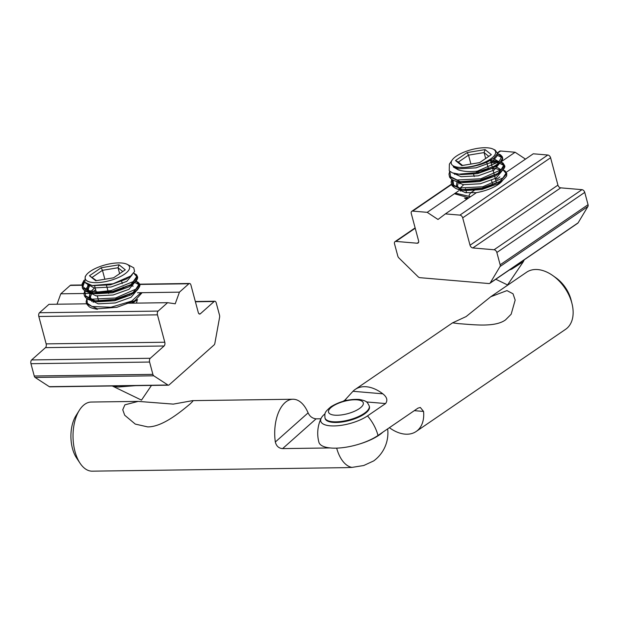 <?xml version="1.0" encoding="UTF-8"?>
<svg xmlns="http://www.w3.org/2000/svg" width="619" height="619" viewBox="0 0 619 619"><rect width="100%" height="100%" fill="white"/><g stroke="black" fill="none" stroke-linecap="round" stroke-linejoin="round"><path stroke-width="0.93" d="M127.042 264.282A22.926 8.171 165 0 1 121.363 276.082A22.926 8.171 165 0 1 93.09 282.543A22.926 8.171 165 0 1 86.095 275.254A22.926 8.171 165 0 1 121.657 263.013A22.926 8.171 165 0 1 127.042 264.282L127.607 264.561M127.738 264.623L133.766 267.81L134.594 271.493L130.663 276.02L113.091 283.757L92.223 285.568L84.88 282.318L85.244 276.507L86.095 275.254M112.991 385.954L117.765 387.045L135.576 385.645M116.093 386.829L112.465 385.962M115.761 387.649L112.232 385.97M89.469 275.741L101.137 267.764L119.041 264.793L125.278 269.814L113.61 277.792L95.697 280.755L89.469 275.741L96.494 280.624M84.045 280.306L82.528 286.311L87.558 290.504L97.918 291.975L111.126 290.559L133.217 281.599L136.737 276.616L133.673 273.126M85.321 289.452L89.36 284.957L85.383 289.491M84.834 290.667L85.608 295.89L92.115 299.17L115.66 297.979L135.855 289.135L138.88 284.431L135.932 281.127M86.97 298.621L87.287 303.248L91.999 306.482L110.894 307.256L131.638 301.105L140.993 292.694M132.389 303.171L137.557 299.526L131.329 303.186M97.369 309.299L97.33 309.291C89.623 307.705 89.91 307.697 86.629 303.875L86.118 301.987L86.853 298.544M134.269 282.241L138.873 284.608M139.182 287.1L135.422 291.564L116.976 299.48L95.233 301.337L86.815 298.335M137.047 279.146L133.294 283.603L114.848 291.518L93.098 293.375L84.679 290.381M82.753 286.852L84.594 281.9M129.603 295.039L129.441 294.443M98.382 299.906L97.345 296.037M96.703 293.661L96.556 293.104M96.247 291.951L94.606 285.823M110.623 300.795L110.461 300.176M108.665 293.476L108.333 292.222M108.039 291.123L106.53 285.514M104.851 279.239L102.46 270.325L92.316 277.266M125.789 296.687L125.626 296.075M123.49 288.121L123.196 287.023M122.283 283.603L121.688 281.397M119.622 273.683L118.036 267.748L102.46 270.325L101.137 267.764M122.748 271.54L118.036 267.748L119.041 264.793M141.898 292.926L134.888 300.656L116.914 307.295L97.407 308.811L86.629 303.875M137.89 282.287L139.468 283.85L139.762 284.972L132.745 292.702L114.755 299.348L95.249 300.849L84.494 295.913L83.991 294.048L84.726 290.582M133.681 273.103L136.528 274.79L137.627 277.01L130.632 284.732L112.666 291.379L93.144 292.888L82.366 287.959L82.087 284.02L84.037 280.26M459.584 183.797A23.986 8.542 165 0 1 461.333 182.319M495.595 178.388L496.895 179.216L499.904 176.902M466.61 199.38L464.9 198.15M506.327 172.221L533.284 153.791L547.815 155.021A2.824 1.849 55.6 0 1 550.593 157.752L462.695 217.849A2.824 1.849 -124.4 0 0 459.917 215.118L445.386 213.888L476.475 192.625A23.986 8.542 165 0 0 502.628 180.299M445.386 213.888L438.004 219.482L427.211 212.34L458.3 191.085M427.211 212.34L412.68 211.102A2.824 1.849 -124.4 0 0 411.767 211.319A2.824 1.849 -124.4 0 0 411.264 213.47L418.599 240.853A2.824 1.849 55.6 0 1 418.096 243.004A2.824 1.849 55.6 0 1 417.183 243.221L395.928 241.418A2.824 1.849 -124.4 0 0 395.015 241.634A2.824 1.849 -124.4 0 0 394.512 243.785L397.808 256.096A2.824 1.849 -124.4 0 0 398.907 257.953L418.142 276.794A2.824 1.849 -124.4 0 0 419.829 277.668L488.94 283.548A2.824 1.849 -124.4 0 0 489.853 283.324A2.824 1.849 -124.4 0 0 490.225 282.922L500.02 266.549A2.824 1.849 -124.4 0 0 500.152 264.8L496.856 252.482A2.824 1.849 -124.4 0 0 494.07 249.759L472.815 247.948A2.824 1.849 55.6 0 1 470.038 245.225L462.695 217.849M500.152 264.8L588.05 204.703L584.746 192.385L496.856 252.482M494.07 249.759L581.968 189.662L560.713 187.851L472.815 247.948M470.038 245.225L557.928 185.127L550.593 157.752M501.019 161.869L515.101 152.243L500.578 151.005L497.514 153.102M525.492 159.114L515.101 152.243M490.225 282.922L578.123 222.832L587.918 206.452L500.02 266.549M588.05 204.703A2.824 1.849 55.6 0 1 587.918 206.452M578.123 222.832A2.824 1.849 55.6 0 1 577.744 223.235L489.853 283.324M497.49 152.715L499.665 151.229A2.824 1.849 55.6 0 1 500.578 151.005M557.928 185.127A2.824 1.849 -124.4 0 0 560.713 187.851M581.968 189.662A2.824 1.849 55.6 0 1 584.746 192.385M137.333 299.697L136.482 303.117M126.647 303.248L167.602 302.683L175.223 303.79L179.433 292.16L188.888 283.757L139.685 284.438M57.025 304.215L60.794 293.808L83.991 293.491M84.47 293.483L89.484 293.414M49.303 386.674L167.942 385.026A2.824 1.524 89.2 0 0 168.461 385.188L49.822 386.836A2.824 1.524 -90.8 0 1 49.303 386.674L35.136 377.458A2.824 1.524 -90.8 0 1 34.254 376.012L30.95 363.701A2.824 1.524 -90.8 0 1 31.631 359.933L45.473 347.638A2.824 1.524 89.2 0 0 46.154 343.878L38.819 316.495A2.824 1.524 -90.8 0 1 39.5 312.734L48.963 304.331L86.59 303.805M34.254 376.012L152.885 374.363L149.589 362.053L30.95 363.701M31.631 359.933L150.27 358.285L164.112 345.99L45.473 347.638M46.154 343.878L164.793 342.23L157.458 314.847L38.819 316.495M39.5 312.734L158.139 311.086L167.602 302.683M137.472 292.748L179.433 292.16M60.794 293.808L70.249 285.405A2.824 1.524 -90.8 0 1 70.899 285.127L81.901 284.98M139.608 284.175L189.538 283.479A2.824 1.524 89.2 0 1 190.938 285.088L198.273 312.471A2.824 1.524 -90.8 0 0 199.682 314.073A2.824 1.524 -90.8 0 0 200.324 313.802L214.166 301.499L195.411 301.763M195.333 301.499L214.808 301.229A2.824 1.524 89.2 0 1 216.209 302.838L219.513 315.148A2.824 1.524 89.2 0 1 219.598 317.307L214.863 343.321A2.824 1.524 89.2 0 1 214.097 344.922L169.103 384.91A2.824 1.524 89.2 0 1 168.461 385.188M167.942 385.026L153.775 375.81L35.136 377.458M152.885 374.363A2.824 1.524 89.2 0 0 153.775 375.81M214.808 301.229A2.824 1.524 89.2 0 0 214.166 301.499M189.538 283.479A2.824 1.524 89.2 0 0 188.888 283.757M158.139 311.086A2.824 1.524 89.2 0 0 157.458 314.847M164.793 342.23A2.824 1.524 -90.8 0 1 164.112 345.99M150.27 358.285A2.824 1.524 89.2 0 0 149.589 362.053M474.061 190.66A14.113 5.029 -15 0 0 472.305 191.72A14.113 5.029 -15 0 0 469.349 196.695M477.86 188.927A14.113 5.029 -15 0 0 475.524 189.917M493.088 149.102L495.215 150.131L497.475 153.558L493.846 158.224L487.873 161.706C478.054 165.962 468.475 167.842 459.136 167.362A22.926 8.171 165 0 1 452.141 160.073A22.926 8.171 165 0 1 487.702 147.833A22.926 8.171 165 0 1 493.088 149.102A22.926 8.171 165 0 1 487.408 160.901A22.926 8.171 165 0 1 459.136 167.362C456.923 167.61 453.278 165.497 453.526 167.084L458.4 169.923C463.608 171.571 469.906 171.981 477.303 171.138L499.03 161.737L501.676 156.785L497.483 153.589L500.469 154.796L502.311 156.723L502.613 157.853L500.376 162.07L493.691 166.627L476.235 172.19C477.497 171.997 479.911 170.705 477.303 171.138M452.141 160.073L449.371 164.151L449.247 170.836L452.365 172.84L457.232 174.001C461.542 174.519 466.525 174.264 472.181 173.235M509.321 270.016L511.673 269.164L523.372 261.628L524.192 259.848M475.965 189.228L474.827 190.002M473.845 190.675L470.425 193.012M491.331 154.634L479.655 162.611L461.751 165.575L455.514 160.561L467.183 152.576L485.095 149.612L491.331 154.634M449.851 171.409L450.562 176.694L457.101 180.005L480.862 178.767L501.042 169.799L503.851 165.087L500.593 161.853M499.309 161.482L497.405 161.149L499.309 161.482M451.947 179.464L452.721 184.694L459.221 187.967L482.766 186.783L502.968 177.939L505.994 173.243L503.046 169.931L505.05 170.929L506.876 173.761L499.881 181.491L481.907 188.137L462.385 189.646L451.607 184.717L451.119 181.986L451.839 179.386M455.313 193.128L470.548 196.68M468.072 198.374L464.474 198.095L467.863 198.521M462.347 190.134L465.48 190.528L481.814 189.538L497.637 183.851L502.535 180.361L484.089 188.277L462.331 190.134C458.896 189.584 456.582 188.934 455.391 188.199C452.922 186.551 451.661 185.391 451.607 184.717M453.936 187.147L452.922 180.067M491.068 162.758L497.684 162.836M499.247 163.083L503.851 165.443M504.16 167.942L500.407 172.399L481.984 180.315L460.219 182.172L463.345 182.574L479.679 181.584L495.51 175.897L500.407 172.399C503.881 169.211 505.328 167.014 504.748 165.807L497.738 173.537L479.756 180.183L460.257 181.692L449.479 176.755L448.984 174.117L449.75 171.324M496.895 155.075L501.723 157.489M502.032 159.981L498.272 164.445L479.826 172.361L458.091 174.218L453.727 173.305M475.609 181.63L475.446 181.019M474.239 176.516L473.643 174.31M470.897 164.058L468.513 155.145L458.362 162.085L462.54 165.443M466.594 192.795L465.999 190.59M465.805 189.863L465.496 188.71M492.445 183.781L491.532 180.361M490.774 177.529L490.604 176.918M488.182 167.857L486.673 162.24M485.675 158.503L484.081 152.568L468.513 155.145L467.183 152.576M496.252 182.125L494.426 175.285M494.124 174.163L492.577 168.391M492.445 167.919L492.291 167.323M491.989 166.209L490.441 160.429M488.801 156.359L484.081 152.568L485.095 149.612M458.362 162.085L455.514 160.561M468.862 197.84L454.478 193.755M490.766 161.644L498.914 161.838M500.609 161.838L503.061 163.076L504.748 165.807M497.382 153.984L500.748 155.168M506.976 290.605L490.735 296.749L466.099 316.588L452.574 322.839L458.64 323.652C474.108 324.704 494.937 327.513 505.483 319.93L511.162 314.22L515.17 300.099L513.019 293.793L506.976 290.605M325.045 413.786A27.329 9.742 -15 0 0 321.207 418.158A27.329 9.742 -15 0 0 335.622 425.887A27.329 9.742 -15 0 0 367.508 415.906L385.575 403.557C387.896 400.323 386.976 397.081 382.828 393.823A34.571 22.686 -124.4 0 0 366.347 386.759A34.571 22.686 -124.4 0 0 355.198 389.421A34.571 22.686 -124.4 0 0 352.969 391.285L344.907 400.098L343.174 401.282M490.735 296.749L526.591 272.228A34.571 22.686 55.6 0 1 537.741 269.567A34.571 22.686 55.6 0 1 552.752 275.54A34.571 22.686 55.6 0 1 572.018 303.728A34.571 22.686 55.6 0 1 565.611 329.308L416.192 431.466A34.571 22.686 -124.4 0 0 423.566 411.442L414.304 410.652M389.39 427.69A34.571 22.686 -124.4 0 0 405.043 434.136A34.571 22.686 -124.4 0 0 416.192 431.466M552.752 275.54L555.785 277.683A27.515 18.052 55.6 0 1 571.128 300.122L572.018 303.728M423.566 411.442L420.301 407.464L418.003 408.122L378.016 435.466A34.571 12.318 165 0 1 342.353 447.707A34.571 12.318 165 0 1 318.901 442.229A34.571 34.571 0 0 1 321.207 418.158M147.686 426.901L135.267 424.085L124.705 415.233L122.748 409.755L124.891 404.826L138.169 401.391L173.32 404.114L192.633 400.632L192.811 401.251L190.141 403.921C179.572 412.765 162.062 427.025 147.686 426.901M387.656 428.874A34.571 34.571 0 0 1 373.698 460.907L363.748 465.511L351.987 467.399L344.953 467.662L92.208 471.167A34.571 18.709 -90.8 0 1 80.06 463.229A34.571 18.709 -90.8 0 1 79.325 410.32A34.571 18.709 -90.8 0 1 83.372 405.406A34.571 18.709 -90.8 0 1 91.248 402.041L138.169 401.391M308.1 412.873A34.571 18.709 89.2 0 0 292.934 399.24A34.571 18.709 89.2 0 0 285.057 402.605A34.571 18.709 89.2 0 0 275.323 442.005L308.1 412.873C309.771 416.432 312.433 418.429 316.092 418.839L282.604 448.605L330.089 447.939M320.921 418.777L316.092 418.839M282.604 448.605C278.805 448.326 276.376 446.121 275.323 442.005M80.06 463.229L76.508 457.874A27.515 14.887 -90.8 0 1 75.92 415.767L79.325 410.32M358.672 444.264A34.571 12.318 -15 0 0 382.828 432.178M324.96 417.902L325.13 418.537A22.926 8.171 -15 0 0 340.682 422.173A22.926 8.171 -15 0 0 364.336 414.057A22.926 8.171 -15 0 0 369.419 406.668L369.249 406.033A22.926 8.171 165 0 1 364.165 413.422A22.926 8.171 165 0 1 340.512 421.539A22.926 8.171 165 0 1 324.96 417.902C324.828 413.082 323.946 412.711 330.933 406.753C339.785 401.36 349.248 398.922 359.329 399.441C367.075 401.089 367.075 401.739 369.249 406.033M136.613 290.59L131.112 297.259L115.289 302.946L98.274 303.844L90.32 299.898M89.825 298.513L91.829 293.189M95.218 290.032L92.525 292.083M134.478 282.628L128.984 289.305L113.153 294.984L96.146 295.882L88.184 291.944M87.689 290.551L89.825 285.088L88.076 288.678L88.881 290.93M132.327 274.612L126.849 281.343L111.025 287.03L94.011 287.928L85.685 283.138M131.36 293.483L132.396 293.561M91.767 301.492L92.115 300.772M129.224 285.521L130.261 285.599M130.617 285.638L133.139 286.14M135.437 290.945L134.006 292.563M139.762 284.972C140.737 285.444 137.17 290.922 135.422 291.564L130.524 295.054L114.701 300.741L98.359 301.732L93.74 300.656M90.567 298.76L89.298 296.64L90.196 292.447M90.908 291.402L95.055 287.51M133.983 280.956L130.787 285.506L128.388 287.1L112.565 292.779L96.231 293.77L91.604 292.694M88.432 290.798L87.163 288.678L88.053 284.5M130.663 276.02L126.261 279.138L110.43 284.825L92.804 285.653M459.917 215.118L547.815 155.021M451.522 184.547L412.68 211.102M415.217 228.225L395.928 241.418M417.183 243.221L418.622 242.238M82.907 285.227L82.296 285.235M81.87 285.243L70.249 285.405M199.032 313.818L200.324 313.802M511.673 269.164L509.569 269.845M476.367 192.702L465.395 192.641L457.735 189.151M492.616 168.53L496.392 168.708L500.492 170.271M501.591 171.424L496.098 178.102L480.274 183.789L463.26 184.686L455.607 181.197M490.48 160.576L494.264 160.747L498.519 162.178M499.463 163.47L493.962 170.14L478.139 175.827L461.124 176.725L453.472 173.235M497.011 154.866L497.359 155.624L491.834 162.186L476.003 167.865L458.996 168.763L453.526 167.084M521.995 261.35L518.714 263.593M465.805 192.702L466.44 192.223M458.888 190.288L459.228 189.569M460.157 188.153L463.67 184.741M496.337 174.318L497.382 174.396M460.853 189.453L456.412 185.437L457.093 181.615M494.21 166.356L495.246 166.441M495.595 166.472L501.096 169.753M500.415 171.788L498.991 173.405M458.834 181.506L461.898 182.35L458.718 181.491M454.617 174.372L454.965 173.653M493.459 158.518L498.96 161.799M498.287 163.834L493.374 167.935L477.551 173.622L461.209 174.612L452.365 172.84M493.753 158.294L487.873 161.706M367.508 415.906A34.571 22.686 55.6 0 1 378.016 435.466M385.575 403.557L366.44 401.932M347.166 400.292L344.907 400.098M382.828 393.823L352.969 391.285M351.987 467.399A34.571 18.709 -90.8 0 1 336.666 448.133M332.527 406.374A17.99 6.407 -15 0 0 334.701 415.171A17.99 6.407 -15 0 0 359.291 408.648A17.99 6.407 -15 0 0 357.117 399.851A17.99 6.407 -15 0 0 332.527 406.374M151.477 385.42L141.496 400.122L116.217 387.896M84.494 295.913C86.103 298.451 87.418 299.913 95.233 301.337L98.359 301.732L93.856 300.672M137.627 277.01C137.774 279.138 136.327 281.336 133.294 283.603L130.787 285.506M93.098 293.375L96.231 293.77L91.705 292.733M93.152 302.343L93.987 301.159M133.99 292.578L135.306 291.038M91.008 298.884L90.212 296.64L91.86 293.197M131.855 284.616L133.186 283.069L133.371 281.467M135.948 281.111L138.408 282.512L139.461 283.85M91.279 293.089L90.297 293.979M93.105 293.375C84.254 291.897 83.17 289.313 82.366 287.959M395.015 241.634L415.125 227.885M411.767 211.319L451.39 184.23M87.828 284.895L89.105 284.879M495.804 279.262L507.541 284.941L523.38 261.628M497.382 161.141L494.264 160.747L498.357 162.31M498.272 164.445L495.765 166.349L498.156 163.927M460.265 191.147L461.109 189.956M460.969 189.468L458.176 187.743L457.402 186.389L458.137 183.185M498.968 173.413L500.291 171.881M453.65 166.395L453.263 166.751M502.535 180.361C508.872 174.396 505.878 176.005 506.876 173.761M460.226 182.179C451.754 181.019 449.704 177.521 449.479 176.755M498.28 164.437C501.73 161.373 503.177 159.176 502.613 157.853M355.198 389.421L452.574 322.839M292.934 399.24L192.633 400.632"/></g></svg>
